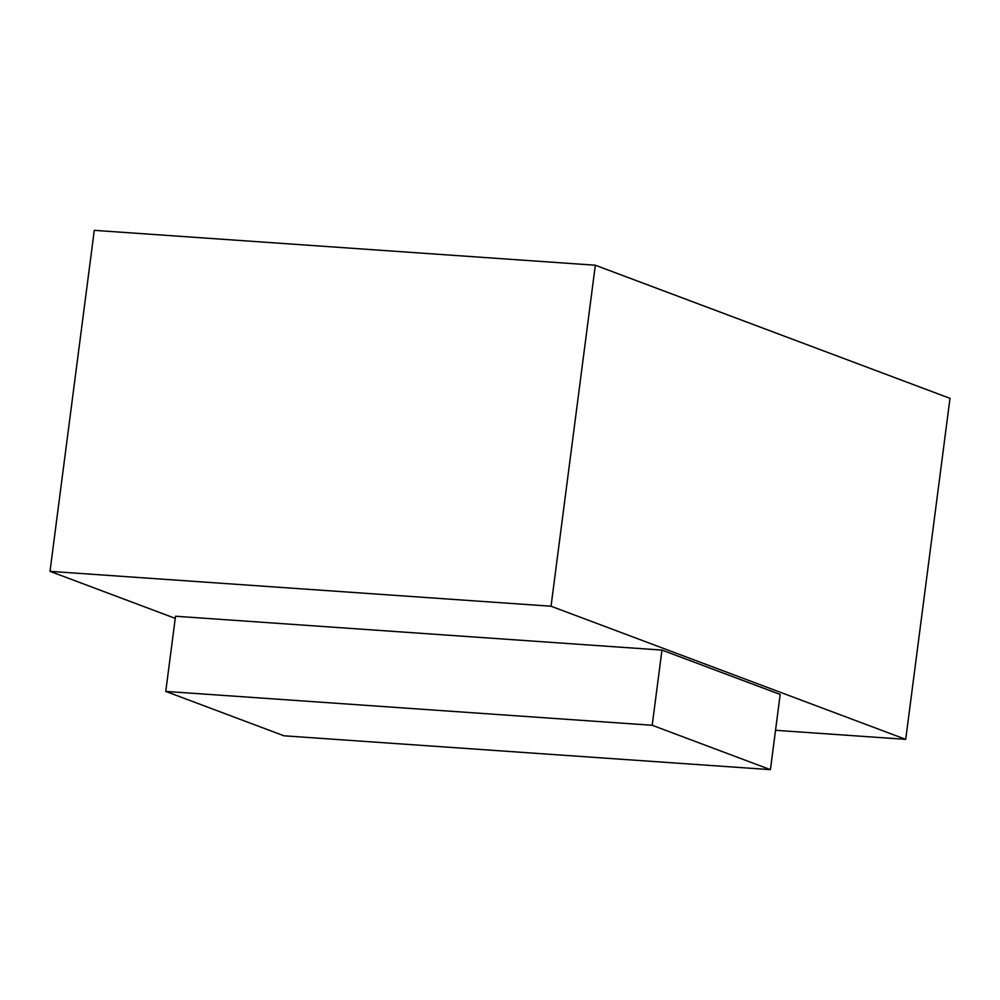 <?xml version="1.0" encoding="UTF-8"?>
<svg xmlns="http://www.w3.org/2000/svg" width="1000" height="1000" viewBox="0 0 1000 1000"><rect width="100%" height="100%" fill="white"/><g stroke="black" fill="none" stroke-linecap="round" stroke-linejoin="round"><path stroke-width="1.5" d="M775.537 730.3L905.713 739.35L551.038 606.225L50 571.35L175.25 618.362M905.713 739.35L950 398.35L595.325 265.225L94.288 230.35L50 571.35M551.038 606.225L595.325 265.225M212.838 709.087L283.975 735.8L770.425 769.65L652.2 725.275L165.75 691.413L212.838 709.087M770.425 769.65L780.188 694.463L661.963 650.088L175.525 616.237L165.75 691.413M652.2 725.275L661.963 650.088"/></g></svg>
